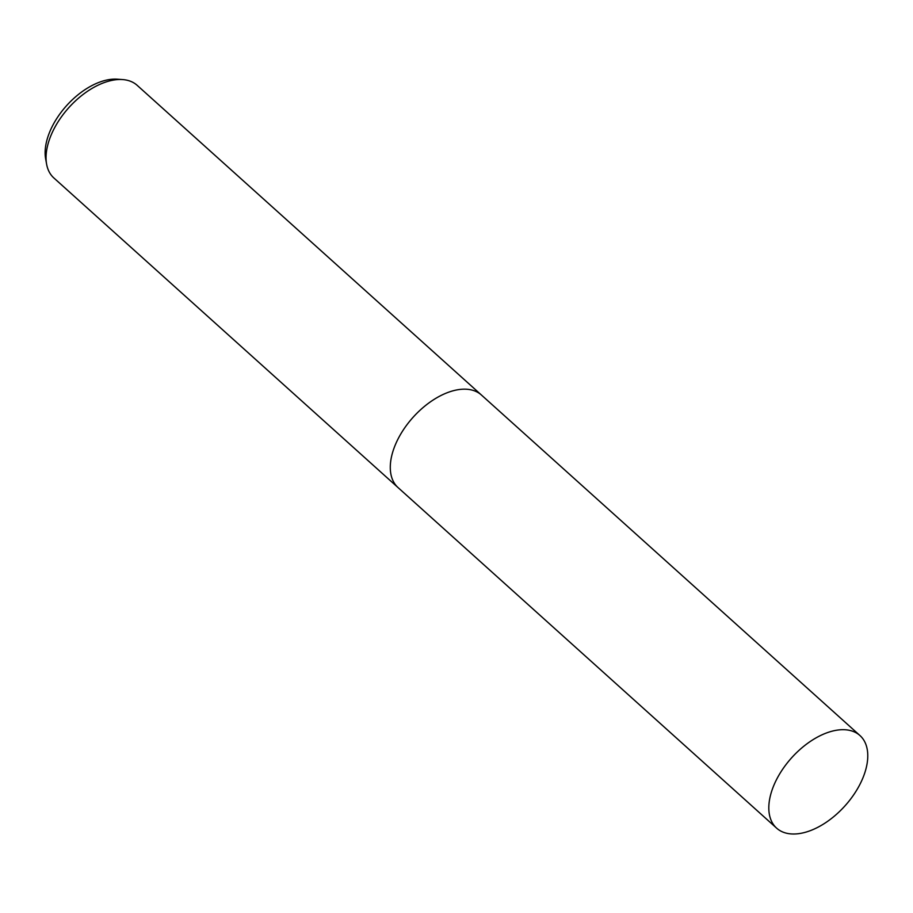 <?xml version="1.0" encoding="UTF-8"?>
<svg xmlns="http://www.w3.org/2000/svg" width="913" height="913" viewBox="0 0 913 913"><rect width="100%" height="100%" fill="white"/><g stroke="black" fill="none" stroke-linecap="round" stroke-linejoin="round"><path stroke-width="1.37" d="M481.562 395.135A62.289 35.904 132 0 0 481.425 395.021L137.19 85.354A62.289 35.904 132 0 0 122.707 79.579A62.289 35.904 132 0 0 48.378 142.759A62.289 35.904 132 0 0 46.609 164.169A62.289 35.904 132 0 0 53.867 177.967L398.102 487.633A62.289 35.904 132 0 0 398.239 487.759M398.102 487.633A62.289 35.904 132 0 1 392.613 452.437A62.289 35.904 132 0 1 433.31 399.905A62.289 35.904 132 0 1 481.425 395.021A62.289 35.904 132 0 0 433.31 399.905A62.289 35.904 132 0 0 392.613 452.437A62.289 35.904 132 0 0 398.102 487.633L776.632 828.159A62.289 35.904 132 0 0 824.759 823.264A62.289 35.904 132 0 0 865.444 770.743A62.289 35.904 132 0 0 859.955 735.536A62.289 35.904 132 0 0 811.84 740.432A62.289 35.904 132 0 0 771.143 792.952A62.289 35.904 132 0 0 776.632 828.159M122.707 79.579L117.355 79.191A58.694 33.827 132 0 0 47.316 138.719A58.694 33.827 132 0 0 45.65 158.885L46.609 164.169M481.425 395.021L859.955 735.536"/></g></svg>
